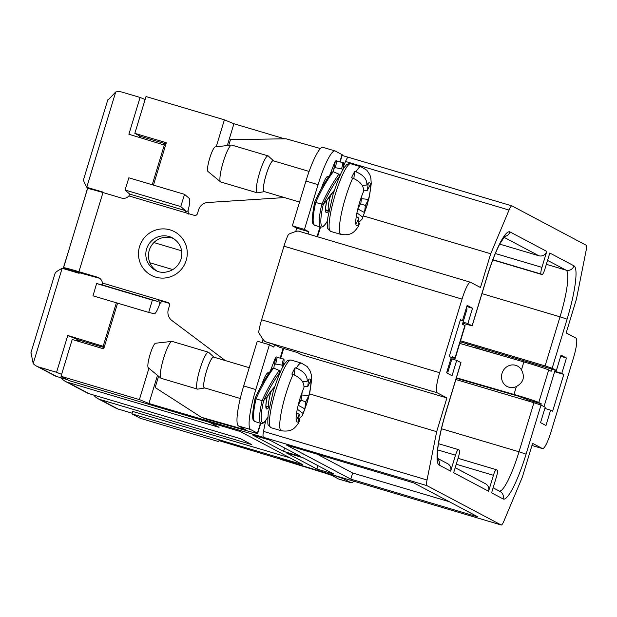 <?xml version="1.0" encoding="UTF-8"?>
<svg xmlns="http://www.w3.org/2000/svg" width="617" height="617" viewBox="0 0 617 617"><rect width="100%" height="100%" fill="white"/><g stroke="black" fill="none" stroke-linecap="round" stroke-linejoin="round"><path stroke-width="0.93" d="M80.989 210.212L87.691 187.784M63.15 268.565L69.243 248.875M426.933 485.633L501.151 524.974A10.265 1.782 106.6 0 0 501.212 524.998A10.265 1.782 106.6 0 0 504.035 520.802L522.36 477.095L532.61 443.353L542.443 448.567A19.25 3.34 106.6 0 0 542.551 448.605A19.25 3.34 106.6 0 0 551.05 431.753L573.417 358.138A19.25 3.34 106.6 0 0 576 338.131L566.167 332.925L576.417 299.183L586.05 250.864A10.265 1.782 106.6 0 0 586.15 245.219L511.925 205.885A10.265 1.782 106.6 0 0 511.871 205.862A10.265 1.782 106.6 0 0 509.04 210.058L490.723 253.764L480.466 287.507L470.632 282.293A19.25 3.34 106.6 0 0 470.524 282.247A19.25 3.34 106.6 0 0 462.033 299.106L439.666 372.722A19.25 3.34 106.6 0 0 437.083 392.72L446.916 397.934L436.666 431.676L427.033 479.995A10.265 1.782 106.6 0 0 426.933 485.633L148.928 403.503L139.403 399.592L61.021 376.301L69.351 380.712L240.144 431.476L302.762 464.655L131.969 413.899L140.298 418.311L218.68 441.61L218.973 440.623L337.63 476.378A10.265 1.782 -73.4 0 0 337.692 476.401A10.265 1.782 -73.4 0 0 337.754 476.409M131.969 413.899L132.748 411.338M61.021 376.301L72.212 339.489L103.702 348.852L117.585 303.155M140.074 137.583L140.46 136.334L134.838 133.357L146.021 96.545L224.403 119.837L233.928 123.747L284.614 138.81M148.928 403.503L157.482 375.352M437.815 459.279C437.461 460.027 437.16 450.063 438.548 443.615C440.044 434.075 442.551 423.455 446.083 411.755L460.992 362.68L456.696 360.382L452.037 375.714L446.615 372.845L451.274 357.505L449.269 356.441L460.452 319.637L462.457 320.701L460.321 320.061M233.928 123.747L227.303 145.55M481.97 293.638L560.02 316.829L545.112 365.912L552.169 368.241L556.387 370.478L561.046 355.137L566.46 358.014L561.802 373.347L563.807 374.411L552.624 411.223L550.619 410.158L545.96 425.499L540.538 422.622L545.204 407.289L540.986 405.053L533.929 402.724L519.013 451.798L526.077 454.135A51.327 8.916 -73.4 0 1 503.133 498.96L491.595 492.844L496.438 476.895A6.417 1.111 106.6 0 0 497.302 470.223L496.299 469.691A6.417 1.111 106.6 0 0 496.261 469.676A6.417 1.111 106.6 0 0 493.43 475.298L488.587 491.248A6.417 6.317 -62.1 0 0 485.533 483.774L455.199 467.701M563.807 374.411L554.614 371.681M467.408 343.962L466.953 345.474M269.621 440.044L300.525 456.426L283.573 451.389L252.662 435.008L269.621 440.044M284.607 447.988L283.573 451.389M316.883 469.043L285.98 452.662L302.939 457.706L333.843 474.08L316.883 469.043L317.917 465.642M350.803 479.124L286.581 445.088L413.76 482.887L477.982 516.923L350.803 479.124L352.662 472.992L449.245 501.698M352.662 472.992L317.177 454.181M227.156 426.278L227.472 425.236M488.587 491.248L453.665 472.738L458.508 456.788A6.417 1.111 106.6 0 0 459.372 450.125L458.369 449.592A6.417 1.111 106.6 0 0 458.331 449.577A6.417 1.111 106.6 0 0 455.5 455.192L450.657 471.141A6.417 6.317 -62.1 0 0 447.603 463.676L437.623 458.385M455.878 379.524L533.929 402.724M550.619 410.158L544.85 408.446M298.636 231.174L298.512 231.128C297.317 230.866 293.97 231.93 288.471 234.321A19.25 3.34 106.6 0 0 283.974 246.183L261.608 319.799A19.25 3.34 106.6 0 0 258.646 332.478C261.978 337.954 264.122 340.993 265.086 341.602L274.565 344.656L273.817 347.109L269.405 344.764L255.8 389.551A38.493 6.687 106.6 0 0 250.633 429.555L257.428 433.149L260.443 423.216M456.696 360.382L451.883 358.947M274.565 344.656L279.385 347.209L297.548 352.608L301.566 354.736L446.916 397.934M263.413 437.037A10.265 1.782 -73.4 0 1 263.513 431.391L265.634 420.755M436.666 431.676L309.503 393.885M280.666 358.307L283.658 348.474M462.457 320.701L467.123 305.361L472.537 308.23L466.768 306.518M463.066 322.143L467.879 323.57L472.175 325.869L462.727 323.254M472.537 308.23L467.879 323.57M561.802 373.347L554.745 371.249M505.416 356.587L477.01 348.15L477.365 346.993M566.46 358.014L560.691 356.294M470.81 346.592L477.01 348.15M556.387 370.478L460.251 341.764M545.112 365.912L460.552 340.777M503.865 237.213L538.849 255.754A6.417 6.317 -62.1 0 0 546.77 251.42L541.927 267.369A6.417 1.111 106.6 0 0 541.063 274.033L542.065 274.565A6.417 1.111 106.6 0 0 542.104 274.58A6.417 1.111 106.6 0 0 544.934 268.966L549.786 253.016L573.964 265.827A51.327 8.916 -73.4 0 1 567.085 319.166L552.169 368.241M538.849 255.754L499.693 244.116M490.723 253.764L363.452 215.935M317.585 236.797L320.555 227.041M343.561 166.143L345.52 161.453A10.265 1.782 -73.4 0 1 348.35 157.258A10.265 1.782 -73.4 0 1 348.404 157.281L511.809 205.847M218.973 440.623L218.68 441.61M139.403 399.592L148.913 368.28M342.134 155.438L348.219 157.25M216.205 146.8L224.403 119.837M134.838 133.357L166.328 142.712L153.448 185.108M140.46 136.334L165.965 143.915M78.189 341.263L78.59 339.967M172.899 269.614L149.869 262.765M153.872 242.55L181.629 250.803M459.758 343.399L523.872 361.924A19.25 0.663 16.9 0 1 548.675 369.984L538.795 402.492L541.248 403.796L529.131 400.194L518.419 396.207L456.264 378.252M538.795 402.492A19.25 0.663 -163.1 0 0 513.992 394.44L456.403 377.797M551.783 369.113L551.128 371.28L548.675 369.984M516.398 386.512A11.468 10.643 111.8 0 1 502.562 381.661A11.468 10.643 111.8 0 1 507.151 366.567A11.468 10.643 111.8 0 1 521.458 369.845C525.152 376.987 523.463 382.548 516.398 386.512L513.992 394.44M282.864 459.611L300.078 464.925M322.467 471.843L326.995 473.193M282.817 459.596L281.02 459.503L325.174 473.146L331.877 475.429L338.664 479.031L350.78 482.633A38.493 6.687 106.6 0 0 350.996 482.718A38.493 6.687 106.6 0 0 353.811 481.191M344.201 478.329L343.993 479.031L350.78 482.633M343.993 479.031A21.171 0.725 -163.1 0 0 326.979 473.239M350.996 482.718L338.887 479.116A38.493 6.687 -73.4 0 1 338.664 479.031M281.02 459.503L279.686 458.662M541.248 403.796L540.878 404.999M543.993 406.649L555.099 370.092M539.674 365.511L539.327 366.652M529.131 400.194L528.823 401.204M257.428 433.149A21.171 0.725 -163.1 0 1 257.698 433.365A21.171 0.725 -163.1 0 1 246.723 430.705L207.034 419.429L201.412 417.316L155.16 387.515L158.577 376.262M358.4 226.331L359.449 223.454L358.338 222.644M359.449 223.454A22.451 3.903 -73.4 0 1 358.007 225.236L358.924 218.109L355.855 224.102A22.451 3.903 -73.4 0 1 356.048 218.094A22.451 3.903 -73.4 0 1 357.806 209.016L360.876 203.024L361.793 195.89A22.451 3.903 -73.4 0 1 363.59 191.332C363.907 185.794 360.282 181.398 352.716 178.143L351.505 177.781A35.285 6.124 -73.4 0 1 354.752 171.441L355.963 171.804C363.552 175.004 367.177 179.4 366.837 184.992L362.241 185.439M358.924 218.109L356.271 216.528M366.837 184.992A22.451 3.903 -73.4 0 1 368.28 183.21L367.362 190.345L370.431 184.352A22.451 3.903 -73.4 0 1 368.48 199.43L365.411 205.43L364.493 212.557A22.451 3.903 -73.4 0 1 362.688 217.115L362.14 219.058L358.469 222.737M357.837 208.955L364.493 212.557A22.451 3.903 106.6 0 0 368.48 199.43L361.439 198.651M360.421 203.895L365.411 205.43M367.362 190.345L363.644 190.19M353.834 178.521L354.752 171.441M220.562 181.876L207.929 171.441A12.834 2.229 -73.4 0 1 208.507 162.711A12.834 2.229 -73.4 0 1 212.95 149.792A12.834 2.229 -73.4 0 1 215.225 146.908L231.506 145.072A19.25 3.34 106.6 0 0 228.097 149.399A19.25 3.34 106.6 0 0 220.184 175.429A19.25 3.34 106.6 0 0 220.562 181.876A19.25 3.34 106.6 0 0 220.786 181.992L257.127 192.789A19.25 3.34 -73.4 0 1 256.525 186.226A19.25 3.34 -73.4 0 1 261.855 166.112A19.25 3.34 -73.4 0 1 268.094 155.893A19.25 3.34 -73.4 0 1 268.341 156.039L273.478 160.767A16.165 2.807 106.6 0 0 268.256 168.649A16.165 2.807 106.6 0 0 263.552 186.126A16.165 2.807 106.6 0 0 264.3 191.656A16.165 2.807 106.6 0 0 264.431 191.617M268.094 155.893L231.753 145.095A19.25 3.34 106.6 0 0 231.506 145.072M264.3 191.656L257.412 192.805A19.25 3.34 -73.4 0 1 257.127 192.789M309.109 171.433L273.231 160.767A16.042 2.784 106.6 0 0 268.04 169.289A16.042 2.784 106.6 0 0 263.598 186.049A16.042 2.784 106.6 0 0 264.091 191.517L299.553 202.06M356.935 212.88L362.688 217.115M342.743 170.145L341.625 168.796L335.309 167.708L333.928 168.433L333.488 171.804M334.684 164.916L333.928 168.433M329.887 174.912L334.275 163.459M334.345 190.352A25.39 7.952 129 0 0 326.894 200.247L323.285 204.335L315.688 202.546L314.801 201.813A34.606 7.219 -61.6 0 1 332.023 172.151L333.265 171.703L338.88 174.164L339.836 175.938M333.265 171.703A35.894 7.311 -62 0 0 315.688 202.546A34.004 5.908 -73.4 0 0 314.693 225.298C314.068 223.932 309.626 227.789 314.763 201.89L314.801 201.813M314.778 201.852C319.845 190.506 325.637 180.503 332.147 171.85L332.023 172.151M283.103 366.459L281.984 365.11L275.668 364.03L274.28 364.755L273.848 368.118M275.035 361.23L274.28 364.755M270.246 371.226L274.627 359.78M274.696 386.674A25.39 7.952 129 0 0 267.246 396.569L263.636 400.649L262.102 400.664L256.04 398.86L255.16 398.127A34.606 7.219 -61.6 0 1 272.375 368.472L273.624 368.017L279.231 370.478L280.187 372.252M273.624 368.017A35.894 7.311 -62 0 0 256.04 398.86A34.004 5.908 -73.4 0 0 255.052 421.619C254.42 420.254 249.978 424.11 255.122 398.204L255.16 398.127M255.13 398.173C260.197 386.82 265.989 376.825 272.498 368.172L272.375 368.472M125.043 190.005L180.758 206.564L184.568 194.355L128.853 177.796L125.043 190.005L129.686 194.077L128.899 195.913A7.057 6.949 117.9 0 1 121.603 198.088L102.977 192.558A19.25 0.663 -163.1 0 0 87.568 188.555L63.528 267.693A19.25 0.663 16.9 0 0 63.582 267.77L64.654 269.012M284.707 197.641A64.16 63.142 -62.1 0 0 281.367 197.772L207.775 202.499A10.265 10.103 -62.1 0 0 198.597 209.826L197.448 213.613A2.568 2.522 117.9 0 1 194.286 215.341L186.411 213.004L185.308 212.256L185.47 210.652L129.686 194.077M63.528 267.693A19.25 0.663 16.9 0 1 78.93 271.696L97.563 277.234A7.057 6.949 117.9 0 1 102.43 283.026L102.106 284.869L96.622 283.535L92.99 295.844L148.705 312.403L152.345 300.101L96.622 283.535M102.106 284.869L157.883 301.443L158.608 300.14L159.942 300.117L167.816 302.461A2.568 2.522 117.9 0 1 169.49 305.631L168.341 309.418A10.265 10.103 -62.1 0 0 171.919 320.531L225.305 360.567M148.705 312.403L154.25 313.752A14.754 2.561 106.6 0 0 159.803 303.718L161.947 301.181L169.05 303.294M99.777 278.36A7.057 6.949 -62.1 0 0 99.568 278.298L97.563 277.234M64.754 268.696L99.568 278.298M452.253 357.737A19.25 0.663 -163.1 0 0 455.238 358.276A19.25 0.663 -163.1 0 0 454.991 358.076L464.871 325.56L462.418 324.264L467.077 308.932L466.182 308.454M464.871 325.56A19.25 0.663 16.9 0 1 465.118 325.761L455.238 358.276M446.986 371.642L447.88 372.12L452.539 356.78L454.991 358.076M228.722 145.388L230.465 139.666L286.033 138.786L320.416 148.55M339.851 161.855L342.049 154.628L335.255 151.026A38.493 6.687 106.6 0 0 335.039 150.941A38.493 6.687 106.6 0 0 318.056 184.645L304.443 229.431L308.862 231.768L308.184 233.997M342.049 154.628A21.171 0.725 16.9 0 1 342.319 154.844L340.16 161.947M328.429 177.017A16.651 2.892 106.6 0 0 327.912 176.385A16.651 2.892 106.6 0 0 321.264 188.756M241.432 427.496L241.093 428.591L201.412 417.316M250.633 429.555L238.524 425.954L245.419 429.64L241.093 428.591M268.781 373.339A16.651 2.892 106.6 0 0 268.272 372.707A16.651 2.892 106.6 0 0 261.623 385.07M78.305 273.069L78.606 272.082M238.524 425.954A38.493 6.687 -73.4 0 1 243.684 385.957L255.8 389.551M269.405 344.764L257.289 341.17L243.684 385.957M263.004 339.227L261.994 342.566M318.056 184.645L305.939 181.043L292.335 225.83L296.746 228.174L295.728 231.537M305.939 181.043A38.493 6.687 -73.4 0 1 322.93 147.34L335.039 150.941M304.443 229.431L292.335 225.83M308.862 231.768L296.746 228.174M157.883 301.443L152.345 300.101M180.758 206.564L185.47 210.652M185.308 212.256L188.038 210.759A14.754 2.561 106.6 0 0 189.28 198.443L184.568 194.355M185.987 212.85L128.899 195.913M188.038 210.759L188.416 214.068M447.88 372.12L446.924 371.835M156.649 270.824A18.286 17.993 117.9 0 1 173.716 238.625M298.759 422.645L299.8 419.776L298.69 418.958M299.8 419.776A22.451 3.903 -73.4 0 1 298.358 421.558L299.276 414.423L296.214 420.416A22.451 3.903 -73.4 0 1 296.399 414.408A22.451 3.903 -73.4 0 1 298.158 405.33L301.227 399.338L302.145 392.204A22.451 3.903 -73.4 0 1 303.95 387.646C304.258 382.116 300.633 377.72 293.075 374.457L291.864 374.103A35.285 6.124 -73.4 0 1 295.103 367.763L296.314 368.118C303.911 371.318 307.536 375.714 307.189 381.314L302.592 381.761M299.276 414.423L296.623 412.842M307.189 381.314A22.451 3.903 -73.4 0 1 308.631 379.532L307.713 386.658L310.783 380.666A22.451 3.903 -73.4 0 1 308.832 395.752L305.77 401.744L304.844 408.878A22.451 3.903 -73.4 0 1 303.047 413.436L302.5 415.38L298.821 419.059M298.188 405.269L304.844 408.878A22.451 3.903 106.6 0 0 308.832 395.752L301.79 394.973M300.78 400.217L305.77 401.744M307.713 386.658L304.004 386.504M294.193 374.843L295.103 367.763M160.921 378.19L148.288 367.763A12.834 2.229 -73.4 0 1 148.859 359.025A12.834 2.229 -73.4 0 1 153.301 346.114A12.834 2.229 -73.4 0 1 155.577 343.229L171.858 341.394A19.25 3.34 106.6 0 0 168.449 345.721A19.25 3.34 106.6 0 0 160.543 371.75A19.25 3.34 106.6 0 0 160.921 378.19A19.25 3.34 106.6 0 0 161.137 378.314L197.479 389.111A19.25 3.34 -73.4 0 1 196.877 382.548A19.25 3.34 -73.4 0 1 202.206 362.434A19.25 3.34 -73.4 0 1 208.446 352.214A19.25 3.34 -73.4 0 1 208.693 352.361L213.837 357.089A16.165 2.807 106.6 0 0 208.608 364.963A16.165 2.807 106.6 0 0 203.911 382.447A16.165 2.807 106.6 0 0 204.659 387.97A16.165 2.807 106.6 0 0 204.79 387.939M208.446 352.214L172.104 341.409A19.25 3.34 106.6 0 0 171.858 341.394M204.659 387.97L197.772 389.126A19.25 3.34 -73.4 0 1 197.479 389.111M249.237 367.686L213.59 357.089A16.042 2.784 106.6 0 0 208.392 365.603A16.042 2.784 106.6 0 0 203.949 382.37A16.042 2.784 106.6 0 0 204.451 387.838L240.283 398.489M297.286 409.202L303.047 413.436M79.408 272.313L79.107 273.308L62.147 268.272C57.767 270.655 55.461 272.274 55.237 273.138M83.565 179.886C83.357 180.449 84.413 182.917 86.758 187.29L90.884 189.172M107.589 100.471L115.703 92.002L86.758 187.29L103.71 192.327L103.587 192.735M62.147 268.272L33.202 363.56L30.966 352.669M104.096 347.548L78.374 339.905L67.754 335.486L104.373 346.638M165.51 145.411L128.891 134.259L140.074 97.455L122.259 92.157A12.834 12.625 -62.1 0 0 115.703 92.002M132.717 411.446L289.743 457.76M209.988 422.506L219.066 427.319L67.654 382.316A12.834 12.625 117.9 0 1 65.379 381.391L86.85 392.767A12.834 12.625 -62.1 0 0 89.133 393.7L240.537 438.702L251.574 444.548L100.17 399.554L118.032 409.017L132.177 413.22M118.032 409.017A12.834 12.625 117.9 0 1 115.749 408.084L97.887 398.621A12.834 12.625 117.9 0 1 93.745 395.073M100.17 399.554A12.834 12.625 117.9 0 1 97.887 398.621M65.379 381.391A12.834 12.625 117.9 0 1 61.237 377.843M33.202 363.56A12.834 12.625 -62.1 0 0 36.472 366.074L54.335 375.537A12.834 12.625 -62.1 0 0 56.617 376.47L67.392 379.671M36.472 366.074A12.834 12.625 -62.1 0 0 38.755 367.007L56.617 376.47M103.24 346.037L116.374 302.793M61.615 374.365L56.571 372.298L67.754 335.486M56.571 372.298L38.755 367.007M152.237 184.745L164.377 144.81M140.074 97.455L145.118 99.522M139.72 135.941L139.295 137.352M77.842 339.62L77.41 341.031M437.7 458.809A6.417 6.317 117.9 0 1 439.111 465.025A51.327 8.916 -73.4 0 1 445.998 411.693L460.907 362.611M450.657 471.141L439.111 465.025M455.5 455.192L437.746 449.916M458.292 449.569L438.533 443.692L458.331 449.577M493.43 475.298L456.248 464.246M496.222 469.668L458.045 458.323L496.261 469.676M493.13 487.8L500.086 491.487A6.417 6.317 117.9 0 1 503.133 498.96M441.487 428.761L519.013 451.798A44.91 7.797 -73.4 0 1 499.5 491.178M540.986 405.053L526.077 454.135M462.033 299.106L283.974 246.183M439.666 372.722L261.608 319.799M427.033 479.995L263.513 431.391M437.083 392.72L265.086 341.602M547.549 260.359L566.044 270.161A44.91 7.797 -73.4 0 1 560.02 316.829L567.085 319.166M546.346 264.307L566.044 270.161A6.417 6.317 -62.1 0 0 573.964 265.827M542.065 274.565L492.813 259.927M541.063 274.033L492.89 259.718M541.927 267.369L495.358 253.525M504.49 236.458A6.417 6.317 -62.1 0 0 509.943 231.899L546.77 251.42M472.098 325.807L487.006 276.724A51.327 8.916 -73.4 0 1 509.943 231.899M509.04 210.058L345.52 161.453M542.443 448.567L531.977 445.451M501.151 524.974L337.63 476.378M523.872 361.924L521.458 369.845M325.591 209.795L328.9 210.775A16.042 2.784 -73.4 0 1 328.807 210.744A16.042 2.784 -73.4 0 1 328.398 205.307A16.042 2.784 -73.4 0 1 330.758 194.741M340.954 234.437A35.285 6.124 -73.4 0 1 339.882 222.413A35.285 6.124 -73.4 0 1 352.716 178.143M355.855 224.102A22.451 3.903 106.6 0 0 358.007 225.236M361.793 195.89A22.451 3.903 106.6 0 0 357.806 209.016M370.431 184.352A22.451 3.903 106.6 0 0 368.28 183.21M330.481 231.306A35.285 6.124 106.6 0 0 330.681 231.39L328.059 228.76C327.357 229.084 327.288 225.328 327.843 217.508L333.003 194.625C338.64 177.681 342.844 168.117 345.62 165.942C346.499 164.299 348.227 163.567 350.788 163.744A35.285 6.124 106.6 0 0 339.358 182.478A35.285 6.124 106.6 0 0 329.586 219.351A35.285 6.124 106.6 0 0 330.481 231.306M355.963 171.804A35.285 6.124 -73.4 0 1 361.084 166.798L350.788 163.744M343.391 167.053A35.454 1.249 105.9 0 1 343.353 167.222A35.454 1.249 105.9 0 1 342.767 169.953M343.376 167.107C343.962 163.605 343.769 162.148 342.805 162.734A36.465 0.964 105.9 0 1 341.625 168.796M342.805 162.734L336.674 160.906A35.894 0.833 105.4 0 1 335.309 167.708M334.283 163.428A34.606 1.049 105.1 0 1 334.699 164.847A34.606 1.049 105.1 0 1 334.661 165.047A34.606 1.049 105.1 0 1 333.959 168.294M328.653 210.706A18.603 3.232 -73.4 0 1 326.894 200.247M326.956 210.204A17.322 3.008 -73.4 0 1 325.745 211.122M314.693 225.298L320.747 227.095A34.004 5.908 -73.4 0 1 321.742 204.343A36.465 7.088 -61.8 0 1 338.88 174.164M327.496 220.871A32.716 5.684 -73.4 0 1 323.285 204.335A35.454 6.918 -61.3 0 1 339.882 175.598M283.743 363.374A35.454 1.249 105.9 0 1 283.712 363.536A35.454 1.249 105.9 0 1 283.126 366.274M283.735 363.421C284.321 359.919 284.128 358.462 283.157 359.055A36.465 0.964 105.9 0 1 281.984 365.11M277.033 357.228A35.894 0.833 105.4 0 1 275.668 364.03M274.634 359.75A34.606 1.049 105.1 0 1 275.051 361.169A34.606 1.049 105.1 0 1 275.012 361.369A34.606 1.049 105.1 0 1 274.31 364.616M269.004 407.019A18.603 3.232 -73.4 0 1 267.246 396.569M267.315 406.518A17.322 3.008 -73.4 0 1 266.097 407.444M255.052 421.619L261.107 423.416A34.004 5.908 -73.4 0 1 262.102 400.664A36.465 7.088 -61.8 0 1 279.231 370.478M267.847 417.185A32.716 5.684 -73.4 0 1 263.636 400.649A35.454 6.918 -61.3 0 1 280.234 371.92M186.195 260.428A24.703 24.31 117.9 0 1 145.003 270.493A24.703 24.31 117.9 0 1 157.435 229.578A24.703 24.31 117.9 0 1 186.195 260.428M102.977 192.558L78.93 271.696M161.947 301.181L159.942 300.117L102.43 283.026M317.053 236.635L320.015 226.879M280.133 358.153L283.118 348.32M168.68 302.916L167.816 302.461M158.608 300.14L159.803 303.718M172.444 237.877A18.286 17.993 -62.1 0 0 147.98 245.605A18.286 17.993 -62.1 0 0 155.322 270.192C161.901 274.766 176.555 272.359 181.059 259.101C183.172 249.808 180.303 242.736 172.444 237.877M265.942 406.109L269.251 407.097A16.042 2.784 -73.4 0 1 269.159 407.058A16.042 2.784 -73.4 0 1 268.75 401.628A16.042 2.784 -73.4 0 1 271.11 391.055M281.306 430.759A35.285 6.124 -73.4 0 1 280.234 418.735A35.285 6.124 -73.4 0 1 293.075 374.457M296.214 420.416A22.451 3.903 106.6 0 0 298.358 421.558M302.145 392.204A22.451 3.903 106.6 0 0 298.158 405.33M310.783 380.666A22.451 3.903 106.6 0 0 308.631 379.532M270.84 427.627A35.285 6.124 106.6 0 0 271.033 427.704L268.418 425.074C267.716 425.398 267.639 421.65 268.194 413.822L273.354 390.947C278.992 374.002 283.203 364.439 285.972 362.256C286.859 360.613 288.579 359.881 291.139 360.058A35.285 6.124 106.6 0 0 279.709 378.792A35.285 6.124 106.6 0 0 269.938 415.673A35.285 6.124 106.6 0 0 270.84 427.627M296.314 368.118A35.285 6.124 -73.4 0 1 301.435 363.12L291.139 360.058M67.654 382.316L89.133 393.7M470.524 282.247L298.512 231.128M492.813 259.934L542.104 274.58M472.175 325.869L487.091 276.786C491.225 263.336 495.466 252.376 499.801 243.908L505.122 235.825M511.871 205.862L348.35 157.258M542.551 448.605L531.97 445.466M501.212 524.998L337.692 476.401M330.681 231.39L340.977 234.445C351.837 235.91 354.551 231.691 358.423 226.339M326.995 176.747L328.344 177.148M362.156 219.066L367.076 205.353L369.483 196.09L371.249 183.735L370.863 178.043L369.861 174.758L366.845 170.246L361.084 166.798M342.844 169.968L343.345 167.269M336.674 160.906C335.98 160.219 335.178 161.083 334.26 163.497M326.933 200.17C324.596 211.469 325.984 211.029 325.815 211.315L325.506 211.107M320.747 227.095L322.645 226.886L323.933 225.969L327.48 220.986M326.91 200.224L334.306 190.483M283.697 363.59L283.203 366.282M283.157 359.055L277.025 357.22C276.339 356.541 275.529 357.405 274.611 359.819M267.284 396.492C264.948 407.791 266.336 407.343 266.174 407.629L265.858 407.428M261.107 423.416L263.004 423.208L264.284 422.283L267.84 417.308M267.261 396.546L274.658 386.797M283.427 348.412L280.442 358.246M320.323 226.971L317.362 236.727M257.698 433.365L260.752 423.308M271.033 427.704L281.329 430.766C292.196 432.232 294.903 428.013 298.775 422.66M267.354 373.069L268.696 373.47M302.515 415.38L307.436 401.675L309.834 392.412L311.608 380.057L311.215 374.357L310.22 371.079L307.197 366.567L301.435 363.12M30.858 353.032L55.183 272.961M83.449 179.94L107.774 99.885"/></g></svg>
